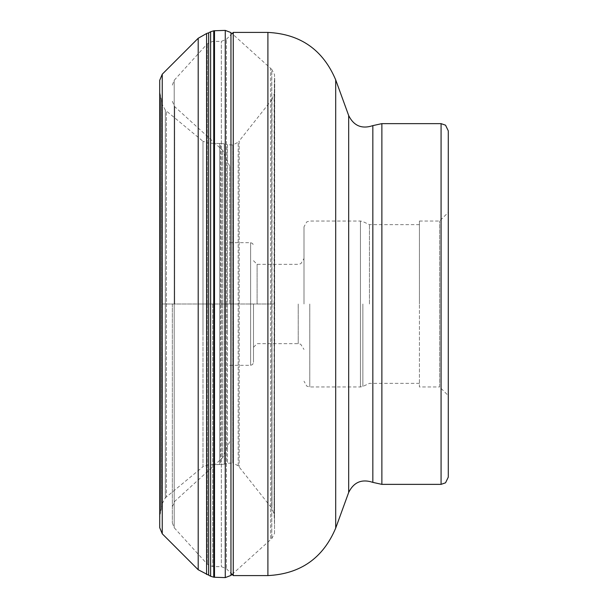 <?xml version="1.0" encoding="UTF-8"?>
<svg xmlns="http://www.w3.org/2000/svg" width="608" height="608" viewBox="0 0 608 608"><rect width="100%" height="100%" fill="white"/><g stroke="black" fill="none" stroke-linecap="round" stroke-linejoin="round"><path stroke-width="0.46" stroke-dasharray="3.04 2.28" d="M159.714 80.332L159.714 527.668M159.714 341.164L159.714 518.016L160.542 512.111L160.542 95.889L161.424 99.256L161.424 508.744L160.542 512.111L160.542 95.889L159.942 92.864L159.942 515.136L159.942 92.864L159.714 266.836M271.966 339.5L271.966 508.425L238.192 465.804L238.192 142.196L239.157 141.026L239.164 466.898L239.157 141.026L271.958 99.583L271.966 505.324L271.966 99.583M233.259 32.414L233.259 575.586M448.286 477.143L448.286 130.857M448.286 304L448.286 212.374L448.286 395.626L439.63 386.969L439.63 221.031L439.63 386.969L419.429 386.969L419.429 304L419.429 386.969M419.429 304L419.429 221.031L419.429 304M369.451 304L369.451 224.641L369.451 304M304 304L304 226.807L304 304M257.108 304L257.108 264.32L257.108 304M253.498 304L253.498 362.436L253.498 304M229.687 304L229.687 166.242L229.687 304M172.338 304L172.338 522.888L172.338 304M162.245 304L274.641 304L162.245 304M214.502 577.266L214.502 30.734M213.75 30.818L213.75 577.182M210.626 576.255L210.626 31.745M208.65 575.168L208.65 32.832M206.591 574.484L206.591 33.516M198.193 569.734L198.193 38.266M162.245 74.214L162.245 533.786M225.272 577.6L225.272 30.4M232.081 574.4L271.776 538.604L274.527 533.368L274.527 74.632L271.776 69.396L271.776 538.604L271.776 69.396L270.636 68.377L270.636 539.623L270.636 68.377L230.956 32.581L230.956 575.419M274.527 533.368L274.527 74.632L274.527 533.368M274.641 343.117L274.694 77.74L274.641 343.117M274.474 342.395L274.474 82.893L274.474 342.395M274.497 265.734L274.497 524.385L274.497 265.734M271.966 99.575L274.124 93.898L274.124 514.102L274.497 83.615L274.497 524.59L274.345 80.75L274.497 524.59L274.124 514.102L271.966 508.425M238.192 465.804L238.192 142.196L232.796 144.993L232.796 463.007L227.415 463.273L227.415 144.727L232.796 144.993L232.796 463.007L238.192 465.804M227.415 331.656L227.415 463.273L224.291 464.208L224.291 143.792L227.415 144.727L227.415 331.656M224.291 331.824L224.291 464.208L220.529 464.504L220.529 143.496L224.291 143.792L224.291 331.824M220.529 331.869L220.529 464.504L219.731 464.497L219.731 143.503L220.529 143.496L220.529 331.869M219.731 331.869L219.731 464.497L208.559 464.869L208.559 143.131L219.731 143.503L219.731 331.869M208.559 331.938L208.559 464.869L202.988 466.708L202.988 141.292L208.559 143.131L208.559 331.938M202.988 332.257L202.988 466.708L166.387 496.964L166.387 111.036L166.387 496.964L165.308 497.906L165.308 110.094L165.308 497.906L162.488 503.264L162.488 104.736L165.308 110.094L202.988 141.292L202.988 332.257M162.488 338.603L162.488 503.264L161.424 508.744L161.424 99.256L162.488 104.736L162.488 338.603M174.207 303.894L174.207 80.264L174.207 303.894M207.374 303.886L207.374 43.715L207.374 303.886M174.207 304.106L174.207 527.736L174.207 304.106M207.374 304.114L207.374 564.285L207.374 304.114M212.716 304L212.716 566.648L212.716 304M221.342 303.894L221.342 41.352L221.342 303.894M221.342 304.106L221.342 566.648L221.342 304.106M226.442 304.106L226.442 568.761L226.442 304.106M226.442 303.894L226.442 39.239L226.442 303.894M267.9 575.586L267.9 32.414M335.7 79.884L335.7 528.116M348.673 492.465L348.673 115.535M372.841 482.38L372.841 125.62M381.877 123.637L381.877 484.363M441.074 484.363L441.074 123.637M362.877 304L362.877 386.422L362.877 304M360.438 303.886L360.438 221.031L360.438 303.886M360.438 304.114L360.438 386.969L360.438 304.114M309.768 304L309.768 386.969L309.768 304M298.232 304L298.232 343.68L298.232 304M250.61 303.886L250.61 242.676L250.61 303.886M250.61 304.114L250.61 365.324L250.61 304.114M222.612 304.099L222.612 457.763L222.612 304.099M222.612 303.901L222.612 150.237L222.612 303.901M174.694 304L174.694 106.651L174.694 304M172.338 85.112L174.207 80.264L207.374 43.715L212.716 41.352L221.342 41.352L226.442 39.239L232.081 33.6M172.338 522.888L174.207 527.736L207.374 564.285L212.716 566.648L221.342 566.648L226.442 568.761L230.956 573.276M419.429 221.031L439.63 221.031L448.286 212.374M419.429 224.641L369.451 224.641L362.877 221.578L360.438 221.031L309.768 221.031L306.759 221.882L304 226.807M419.429 383.359L369.451 383.359L362.877 386.422L360.438 386.969L309.768 386.969L306.759 386.118L304 381.193M253.498 347.29L257.108 343.68L298.232 343.68L300.724 344.25L304 349.448M253.498 260.71L257.108 264.32L298.232 264.32L300.892 263.674L304 258.552M229.687 242.676L250.61 242.676L252.639 243.504L253.498 245.564M229.687 365.324L250.61 365.324L252.639 364.496L253.498 362.436M172.338 506.684L174.694 501.349L222.612 457.763L229.687 441.758M172.338 101.316L174.694 106.651L222.612 150.237L229.687 166.242"/><path stroke-width="0.91" d="M162.245 74.214L162.245 533.786L159.714 527.668L159.714 80.332L162.245 74.214L198.193 38.266L198.193 569.734L208.65 575.168L208.65 32.832L206.591 33.516L206.591 574.484M159.714 341.164L159.714 89.984M159.714 266.836L159.714 518.016M230.956 573.276L233.259 575.586L233.259 32.414L267.9 32.414L267.9 575.586C300.428 573.952 323.03 558.129 335.7 528.116L335.7 79.884C323.03 49.871 300.428 34.048 267.9 32.414M448.286 304L448.286 477.143L445.542 482.813L441.074 484.363L441.074 123.637L445.542 125.187L448.286 130.857L448.286 395.626M213.75 30.818L214.502 30.734L214.502 577.266L213.75 577.182L213.75 30.818L210.626 31.745L210.626 576.255L213.75 577.182M225.272 577.6L230.956 575.419L230.956 32.581L225.272 30.4L225.272 577.6L214.502 577.266M348.673 492.465C353.803 482.098 361.859 478.739 372.841 482.38L372.841 125.62C361.859 129.261 353.803 125.902 348.673 115.535L348.673 492.465L335.7 528.116M372.841 482.38L381.877 484.363L381.877 123.637L441.074 123.637M210.626 31.745L208.65 32.832M206.591 33.516L198.193 38.266M162.245 533.786L198.193 569.734M208.65 575.168L210.626 576.255M230.956 575.419L232.081 574.4M214.502 30.734L225.272 30.4M232.081 33.6L233.259 32.414M233.259 575.586L267.9 575.586M372.841 125.62L381.877 123.637M381.877 484.363L441.074 484.363M348.673 115.535L335.7 79.884"/></g></svg>
